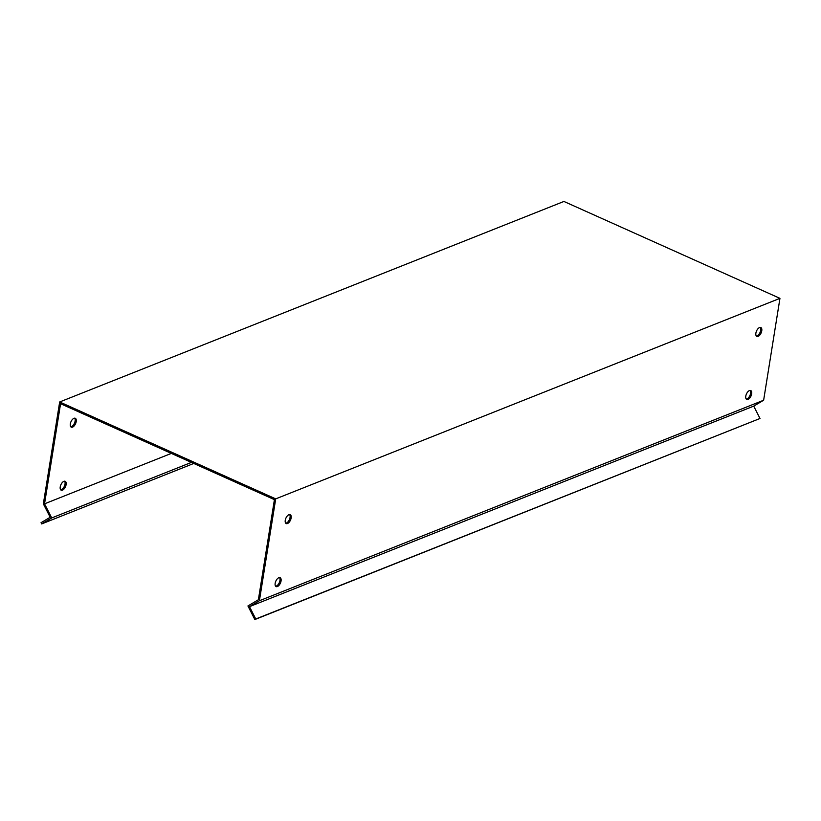 <?xml version="1.0" encoding="UTF-8"?>
<svg xmlns="http://www.w3.org/2000/svg" width="821" height="821" viewBox="0 0 821 821"><rect width="100%" height="100%" fill="white"/><g stroke="black" fill="none" stroke-linecap="round" stroke-linejoin="round"><path stroke-width="1.23" d="M59.676 401.972L43.359 503.858L50.184 517.261L41.05 522.69L41.676 523.931L51.723 517.948L44.539 503.827L60.569 403.727L61.667 404.209L274.419 499.64L258.379 599.74L247.932 605.96L254.849 619.547L760 418.484L255.762 618.993L249.481 606.647L259.395 600.746L275.712 498.87L59.676 401.972L563.924 201.453L779.95 298.351L275.712 498.87M70.78 426.787A4.875 2.494 114.2 0 0 71.468 426.633A4.875 2.494 114.2 0 0 74.67 422.702A4.875 2.494 114.2 0 0 74.66 418.156M60.692 489.809A4.875 2.494 114.2 0 0 61.37 489.665A4.875 2.494 114.2 0 0 64.582 485.724A4.875 2.494 114.2 0 0 64.561 481.178M44.539 503.827L171.332 453.408M72.556 427.125A4.875 2.494 -65.8 0 1 71.273 427.166A4.875 2.494 -65.8 0 1 70.996 421.696A4.875 2.494 -65.8 0 1 75.265 418.269A4.875 2.494 -65.8 0 1 75.953 422.641A4.875 2.494 -65.8 0 1 72.556 427.125M62.468 490.147A4.875 2.494 -65.8 0 1 61.175 490.188A4.875 2.494 -65.8 0 1 60.898 484.718A4.875 2.494 -65.8 0 1 65.167 481.291A4.875 2.494 -65.8 0 1 65.854 485.663A4.875 2.494 -65.8 0 1 62.468 490.147M191.406 462.408L51.723 517.948M779.95 298.351L763.633 400.238L753.719 406.128L760 418.484M753.719 406.128L249.481 606.647M763.633 400.238L259.395 600.746M756.346 336.046A4.875 2.494 114.2 0 0 760.01 332.505A4.875 2.494 114.2 0 0 760.215 327.405M285.718 523.193A4.875 2.494 114.2 0 0 289.382 519.652A4.875 2.494 114.2 0 0 289.597 514.551M746.248 399.068A4.875 2.494 114.2 0 0 749.912 395.527A4.875 2.494 114.2 0 0 750.127 390.427M275.63 586.215A4.875 2.494 114.2 0 0 279.294 582.674A4.875 2.494 114.2 0 0 279.499 577.584M759.538 327.558A4.875 2.494 -65.8 0 1 760.821 327.517A4.875 2.494 -65.8 0 1 761.098 332.987A4.875 2.494 -65.8 0 1 756.829 336.415A4.875 2.494 -65.8 0 1 756.141 332.043A4.875 2.494 -65.8 0 1 759.538 327.558M288.91 514.705A4.875 2.494 -65.8 0 1 290.203 514.675A4.875 2.494 -65.8 0 1 290.48 520.134A4.875 2.494 -65.8 0 1 286.211 523.572A4.875 2.494 -65.8 0 1 285.513 519.2A4.875 2.494 -65.8 0 1 288.91 514.705M749.44 390.58A4.875 2.494 -65.8 0 1 750.733 390.55A4.875 2.494 -65.8 0 1 751.01 396.009A4.875 2.494 -65.8 0 1 746.741 399.447A4.875 2.494 -65.8 0 1 746.043 395.075A4.875 2.494 -65.8 0 1 749.44 390.58M278.812 577.727A4.875 2.494 -65.8 0 1 280.105 577.697A4.875 2.494 -65.8 0 1 280.382 583.167A4.875 2.494 -65.8 0 1 276.113 586.594A4.875 2.494 -65.8 0 1 275.425 582.222A4.875 2.494 -65.8 0 1 278.812 577.727M193.756 463.455L41.676 523.931M255.762 618.993L254.849 619.547"/></g></svg>
